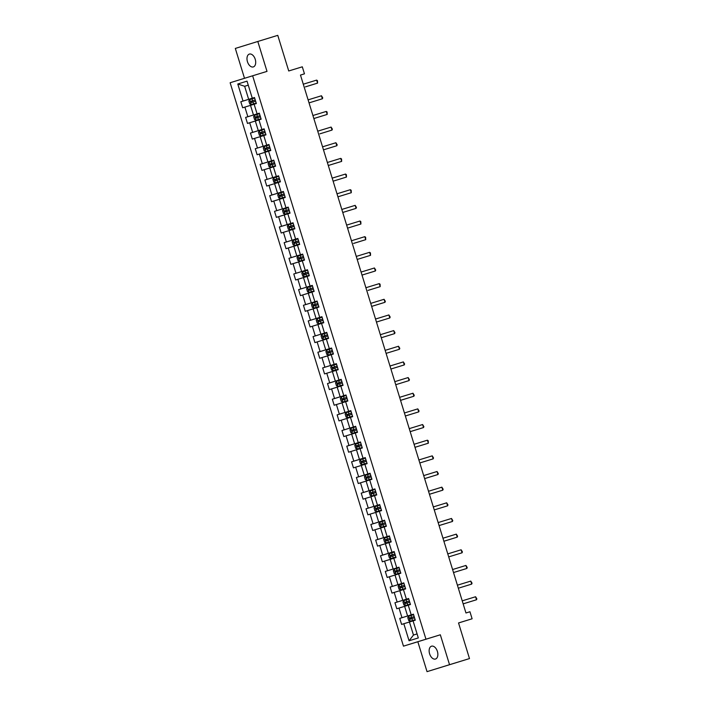 <?xml version="1.0" encoding="UTF-8"?>
<svg xmlns="http://www.w3.org/2000/svg" width="707" height="707" viewBox="0 0 707 707"><rect width="100%" height="100%" fill="white"/><g stroke="black" fill="none" stroke-linecap="round" stroke-linejoin="round"><path stroke-width="1.06" d="M437.394 651.412A6.716 4.074 -107.1 0 0 431.526 646.189A6.716 4.074 -107.1 0 0 429.609 653.825A6.716 4.074 -107.1 0 0 435.468 659.039A6.716 4.074 -107.1 0 0 437.394 651.412M255.236 59.3A6.716 4.074 -107.1 0 0 249.377 54.086A6.716 4.074 -107.1 0 0 247.45 61.712A6.716 4.074 -107.1 0 0 253.318 66.926A6.716 4.074 -107.1 0 0 255.236 59.3M427.037 671.65L469.492 658.571L449.537 664.695L440.328 634.789L425.959 639.199L403.467 646.154L417.837 641.744L427.037 671.65L449.537 664.695M425.959 639.199L252.629 75.79L230.137 82.746L403.467 646.154M252.629 75.79L267.007 71.38L257.808 41.474L235.316 48.429L244.507 78.3M257.808 41.474L277.771 35.35L288.73 70.974L302.304 66.811L304.461 73.837L300.475 75.066L465.957 612.978L469.952 611.758L472.108 618.784L458.534 622.947L469.492 658.571M411.209 614.851L413.436 614.18L411.209 614.851L408.248 605.219L404.634 606.341L407.603 615.983L413.436 614.189M413.436 614.171L415.283 620.189L413.065 620.879L418.314 637.935L409.07 640.789L403.83 623.733L401.603 624.414L399.755 618.395L413.445 614.197M252.275 98.211L254.493 97.531L252.275 98.211L247.026 81.146L237.782 84.009L243.031 101.066L240.813 101.755L242.669 107.773L244.887 107.093L247.848 116.726L245.629 117.406L247.485 123.433L249.704 122.744L252.664 132.377L250.446 133.066L252.302 139.085L254.52 138.404L257.481 148.037L255.262 148.717L257.118 154.745L259.336 154.055L262.297 163.688L260.079 164.377L261.935 170.396L264.153 169.715L267.113 179.348L264.895 180.029L266.751 186.056L268.969 185.367L271.93 194.999L269.712 195.689L271.568 201.707L273.786 201.027L276.746 210.659L274.528 211.34L276.384 217.367L278.602 216.678L281.563 226.311L279.345 227L281.2 233.018L283.419 232.338L286.379 241.971L284.161 242.66L286.017 248.678L288.235 247.989L291.196 257.622L288.977 258.311L290.833 264.33L293.052 263.649L296.012 273.282L293.794 273.971L295.65 279.99L297.868 279.3L300.829 288.933L298.61 289.623L300.466 295.641L302.684 294.96L305.645 304.593L303.427 305.283L305.283 311.301L307.501 310.612L310.461 320.253L308.243 320.934L310.099 326.952L312.317 326.272L315.278 335.905L313.06 336.594L314.915 342.612L317.134 341.923L320.094 351.565L317.876 352.245L319.732 358.272L321.95 357.583L324.911 367.216L322.692 367.905L324.548 373.923L326.767 373.234L329.727 382.876L327.509 383.556L329.365 389.584L331.583 388.894L334.544 398.527L332.325 399.216L334.181 405.235L336.399 404.545L339.36 414.187L337.142 414.868L338.998 420.895L341.216 420.205L344.176 429.838L341.958 430.528L343.814 436.546L346.032 435.865L348.993 445.498L346.775 446.179L348.631 452.206L350.849 451.517L353.809 461.15L351.591 461.839L353.447 467.857L355.665 467.177L358.626 476.81L356.408 477.49L358.263 483.517L360.482 482.828L363.442 492.461L361.224 493.15L363.08 499.169L365.298 498.488L368.259 508.121L366.04 508.801L367.896 514.829L370.115 514.139L373.075 523.772L370.857 524.461L372.713 530.48L374.931 529.799L377.892 539.432L375.673 540.113L377.529 546.14L379.747 545.451L382.708 555.083L380.49 555.773L382.346 561.791L384.564 561.111L387.524 570.743L385.306 571.424L387.162 577.451L389.38 576.762L392.341 586.395L390.123 587.084L391.97 593.102L394.197 592.422L397.157 602.055L394.939 602.744L396.786 608.762L399.013 608.073L401.974 617.706L399.755 618.395M254.493 97.522L256.341 103.549L254.122 104.229L257.092 113.862L259.31 113.182L261.157 119.2L258.939 119.89L261.908 129.522L264.126 128.833L265.973 134.86L263.755 135.541L266.725 145.182L268.943 144.493L270.79 150.511L268.572 151.201L271.541 160.834L273.759 160.144L275.606 166.172L273.388 166.852L276.357 176.494L278.576 175.804L280.423 181.823L278.204 182.512L281.174 192.145L283.392 191.456L285.239 197.483L283.021 198.163L285.99 207.805L288.209 207.116L290.056 213.134L287.837 213.823L290.807 223.456L293.025 222.776L294.872 228.794L292.654 229.475L295.623 239.116L297.841 238.427L299.688 244.445L297.47 245.135L300.44 254.767L302.658 254.087L304.505 260.105L302.287 260.795L305.256 270.428L307.474 269.738L309.321 275.757L307.103 276.446L310.073 286.079L312.291 285.398L314.138 291.417L311.92 292.106L314.889 301.739L317.107 301.049L318.954 307.068L316.736 307.757L319.705 317.39L321.924 316.709L323.771 322.728L321.552 323.417L324.522 333.05L326.74 332.361L328.587 338.388L326.369 339.068L329.338 348.701L331.556 348.021L333.404 354.039L331.185 354.728L334.155 364.361L336.373 363.672L338.22 369.699L336.002 370.38L338.971 380.012L341.189 379.332L343.036 385.35L340.818 386.04L343.788 395.673L346.006 394.983L347.853 401.01L345.635 401.691L348.604 411.324L350.822 410.643L352.669 416.662L350.451 417.351L353.42 426.984L355.639 426.294L357.486 432.322L355.268 433.002L358.237 442.635L360.455 441.955L362.302 447.973L360.084 448.662L363.053 458.295L365.272 457.606L367.119 463.633L364.9 464.313L367.87 473.955L370.088 473.266L371.935 479.284L369.717 479.973L372.686 489.606L374.904 488.917L376.751 494.944L374.533 495.625L377.503 505.266L379.721 504.577L381.568 510.595L379.35 511.285L382.319 520.918L384.537 520.228L386.384 526.255L384.166 526.936L387.136 536.578L389.354 535.888L391.201 541.907L388.983 542.596L391.952 552.229L394.17 551.54L396.017 557.567L393.799 558.247L396.768 567.889L398.987 567.2L400.834 573.218L398.615 573.907L401.585 583.54L403.803 582.86L405.65 588.878L403.432 589.567L406.392 599.2L408.619 598.511L410.467 604.529L408.248 605.219M401.974 617.706L407.603 615.983M399.013 608.073L404.634 606.341M406.392 599.2L402.787 600.323L399.817 590.69L403.441 589.576M397.157 602.055L402.787 600.323M394.197 592.422L399.817 590.69M401.585 583.54L397.97 584.662L395.001 575.03L398.624 573.925M392.341 586.395L397.97 584.662M389.38 576.762L395.001 575.03M396.768 567.889L398.987 567.208M398.987 567.217L393.154 569.011L390.184 559.378L393.808 558.265M387.524 570.743L393.154 569.011M384.564 561.111L390.184 559.378M391.952 552.229L388.337 553.351L385.368 543.718L388.991 542.614M382.708 555.083L388.337 553.351M379.747 545.451L385.368 543.718M387.136 536.578L383.521 537.7L380.552 528.067L384.175 526.954M377.892 539.432L383.521 537.7M374.931 529.799L380.552 528.067M382.319 520.918L378.705 522.04L375.735 512.407L379.359 511.302M373.075 523.772L378.705 522.04M370.115 514.139L375.735 512.407M377.503 505.266L373.888 506.389L370.919 496.756L374.542 495.642M368.259 508.121L373.888 506.389M365.298 498.488L370.919 496.756M372.686 489.606L369.072 490.729L366.102 481.096L369.726 479.991M363.442 492.461L369.072 490.729M360.482 482.828L366.102 481.096M367.87 473.955L364.255 475.077L361.286 465.445L364.909 464.331M358.626 476.81L364.255 475.077M355.665 467.177L361.286 465.445M363.053 458.295L365.272 457.623M365.272 457.632L359.439 459.417L356.469 449.785L360.093 448.68M353.809 461.15L359.439 459.417M350.849 451.517L356.469 449.785M358.237 442.635L354.622 443.766L351.653 434.133L355.276 433.02M348.993 445.498L354.622 443.766M346.032 435.865L351.653 434.133M353.42 426.984L349.806 428.106L346.837 418.473L350.46 417.36M344.176 429.838L349.806 428.106M341.216 420.205L346.837 418.473M348.604 411.324L350.822 410.652M350.822 410.661L344.989 412.455L342.02 402.822L345.643 401.709M339.36 414.187L344.989 412.455M336.399 404.545L342.02 402.822M343.788 395.673L340.173 396.795L337.204 387.162L340.827 386.049M334.544 398.527L340.173 396.795M331.583 388.894L337.204 387.162M338.971 380.012L335.357 381.144L332.387 371.511L336.011 370.397M329.727 382.876L335.357 381.144M326.767 373.234L332.387 371.511M334.155 364.361L336.373 363.681M336.373 363.69L330.54 365.484L327.571 355.851L331.194 354.737M324.911 367.216L330.54 365.484M321.95 357.583L327.571 355.851M329.338 348.701L325.724 349.832L322.754 340.191L326.378 339.086M320.094 351.565L325.724 349.832M317.134 341.923L322.754 340.191M324.522 333.05L320.907 334.172L317.938 324.54L321.561 323.426M315.278 335.905L320.907 334.172M312.317 326.272L317.938 324.54M319.705 317.39L316.091 318.521L313.121 308.879L316.745 307.775M310.461 320.253L316.091 318.521M307.501 310.612L313.121 308.879M314.889 301.739L311.274 302.861L308.305 293.228L311.928 292.115M305.645 304.593L311.274 302.861M302.684 294.96L308.305 293.228M310.073 286.079L306.458 287.21L303.489 277.568L307.112 276.464M300.829 288.933L306.458 287.21M297.868 279.3L303.489 277.568M305.256 270.428L301.642 271.55L298.672 261.917L302.296 260.803M296.012 273.282L301.642 271.55M293.052 263.649L298.672 261.917M300.44 254.767L302.658 254.096M302.658 254.105L296.825 255.89L293.856 246.257L297.479 245.152M291.196 257.622L296.825 255.89M288.235 247.989L293.856 246.257M295.623 239.116L292.009 240.239L289.039 230.606L292.663 229.492M286.379 241.971L292.009 240.239M283.419 232.338L289.039 230.606M290.807 223.456L287.192 224.579L284.223 214.946L287.846 213.841M281.563 226.311L287.192 224.579M278.602 216.678L284.223 214.946M285.99 207.805L288.209 207.124M288.209 207.133L282.376 208.927L279.406 199.294L283.03 198.181M276.746 210.659L282.376 208.927M273.786 201.027L279.406 199.294M281.174 192.145L277.559 193.267L274.59 183.634L278.213 182.53M271.93 194.999L277.559 193.267M268.969 185.367L274.59 183.634M276.357 176.494L272.743 177.616L269.774 167.983L273.397 166.87M267.113 179.348L272.743 177.616M264.153 169.715L269.774 167.983M271.541 160.834L267.926 161.956L264.957 152.323L268.58 151.218M262.297 163.688L267.926 161.956M259.336 154.055L264.957 152.323M266.725 145.182L263.11 146.305L260.141 136.672L263.764 135.558M257.481 148.037L263.11 146.305M254.52 138.404L260.141 136.672M261.908 129.522L264.126 128.851M250.446 133.066L264.135 128.868L258.294 130.645L255.324 121.012L258.948 119.907M252.664 132.377L258.294 130.645M249.704 122.744L255.324 121.012M257.092 113.862L259.31 113.191M245.629 117.406L259.319 113.208L253.477 114.994L250.508 105.361L254.131 104.247M247.848 116.726L253.477 114.994M244.887 107.093L250.508 105.361M240.813 101.755L254.502 97.557L248.661 99.334L244.649 86.289L248.263 85.176M243.031 101.066L248.661 99.334M237.782 84.009L244.649 86.289L248.263 85.167M458.543 622.973L472.108 618.784M300.475 75.075L304.461 73.837M413.074 620.887L409.45 622.001L413.462 635.045L417.086 633.932M409.07 640.789L413.462 635.045M403.83 623.733L409.45 622.001M255.262 148.717L268.952 144.52M260.079 164.377L273.768 160.18M264.895 180.029L278.585 175.831M269.712 195.689L283.401 191.491M274.528 211.34L288.217 207.142M279.345 227L293.034 222.802M284.161 242.66L297.85 238.453M288.977 258.311L302.667 254.113M293.794 273.971L307.483 269.765M298.61 289.623L312.3 285.425M303.427 305.283L317.116 301.085M308.243 320.934L321.932 316.736M313.06 336.594L326.749 332.396M317.876 352.245L331.565 348.047M322.692 367.905L336.382 363.707M327.509 383.556L341.198 379.359M332.325 399.216L346.015 395.019M337.142 414.868L350.831 410.67M341.958 430.528L355.648 426.33M346.775 446.179L360.464 441.981M351.591 461.839L365.28 457.641M356.408 477.49L370.097 473.292M361.224 493.15L374.913 488.952M366.04 508.801L379.73 504.604M370.857 524.461L384.546 520.264M375.673 540.113L389.363 535.915M380.49 555.773L394.179 551.575M385.306 571.424L398.995 567.226M390.123 587.084L403.812 582.886M394.939 602.744L408.628 598.537M440.328 634.789L417.837 641.744M303.285 84.204L316.648 80.103L317.461 80.686L317.567 83.117L305.424 86.846M316.648 80.103L317.567 83.117L305.415 86.873M251.285 104.574L256.199 103.063L251.285 104.574L249.757 103.947L248.829 100.933L249.721 99.59L251.241 104.556M249.721 99.59L254.653 98.043M252.399 102.144L252.028 100.942L252.505 100.792L255.236 99.952L250.879 101.295L251.25 102.497L255.607 101.154M321.464 95.763L322.737 97.84L322.383 98.777L309.03 102.877L322.383 98.777L321.464 95.763L308.102 99.864M326.281 111.423L327.094 111.998L327.2 114.428L313.846 118.529L327.2 114.428L326.281 111.423L312.918 115.515M256.102 120.234L261.016 118.723L256.102 120.234L254.573 119.607L253.645 116.593L254.529 115.25L256.058 120.217M254.529 115.25L259.469 113.703M257.215 117.804L256.844 116.593L260.052 115.612L255.695 116.947L256.067 118.157L260.423 116.814M309.039 102.904L310.24 102.506L309.039 102.895M260.918 135.885L265.832 134.374L260.918 135.885L259.389 135.258L258.462 132.253L259.345 130.901L260.874 135.868M259.345 130.901L264.285 129.354M262.032 133.455L261.661 132.253L262.138 132.103L264.869 131.263L260.512 132.607L260.883 133.809L265.24 132.465M313.855 118.555L315.048 118.193L313.855 118.555M331.097 127.074L332.37 129.151L332.016 130.088L319.864 133.844L332.016 130.088L331.097 127.074L317.735 131.175M335.913 142.734L337.186 144.811L336.832 145.739L323.479 149.84L336.832 145.739L335.913 142.734L322.551 146.826M340.721 158.386L341.543 158.96L341.649 161.399L328.295 165.5L341.649 161.399L340.721 158.386L327.368 162.486M265.735 151.545L270.648 150.034L265.735 151.545L264.206 150.918L263.278 147.904L264.162 146.561L265.691 151.528M264.162 146.561L269.102 145.015M266.848 149.115L266.477 147.904L269.685 146.923L265.328 148.258L265.699 149.469L270.056 148.125M270.551 167.197L275.465 165.685L270.551 167.197L269.022 166.569L268.094 163.564L268.978 162.212L270.507 167.188M268.978 162.212L273.918 160.666M271.665 164.766L271.294 163.564L271.771 163.414L274.502 162.575L270.145 163.918L270.516 165.12L274.873 163.777M323.488 149.866L324.69 149.469L323.488 149.866M275.368 182.857L280.281 181.345L275.368 182.857L273.839 182.229L272.911 179.216L273.795 177.872L275.323 182.839M273.795 177.872L278.735 176.326M276.481 180.426L276.11 179.225L279.318 178.235L274.961 179.569L275.332 180.78L279.689 179.437M328.304 165.526L329.497 165.155L328.304 165.526M345.537 174.046L346.359 174.62L346.465 177.05L333.218 181.151L346.465 177.05L345.537 174.046L332.184 178.137M280.184 198.508L285.098 196.997L280.184 198.508L278.655 197.88L277.727 194.876L278.611 193.524L280.14 198.499M278.611 193.524L283.551 191.977M281.298 196.078L280.926 194.876L281.404 194.725L284.134 193.886L279.778 195.229L280.149 196.431L284.506 195.088M350.354 189.697L351.176 190.271L351.282 192.711L337.928 196.811L351.282 192.711L350.354 189.697L337 193.798M285.001 214.168L289.914 212.657L285.001 214.168L283.472 213.541L282.544 210.527L283.427 209.184L284.956 214.15M283.427 209.184L288.368 207.637M286.114 211.738L285.743 210.536L288.951 209.546L284.594 210.88L284.965 212.091L289.322 210.748M337.937 196.838L339.139 196.44L337.937 196.838M355.17 205.357L356.452 207.434L356.098 208.362L355.002 208.706L342.745 212.462L356.098 208.362L355.17 205.357L341.817 209.449M289.817 229.819L294.731 228.308L289.817 229.819L288.288 229.192L287.36 226.187L288.244 224.835L289.773 229.81M288.244 224.835L293.184 223.288M290.93 227.389L290.559 226.187L291.037 226.037L293.767 225.197L289.41 226.54L289.782 227.742L294.139 226.399M342.754 212.489L343.947 212.127L342.754 212.489M359.987 221.008L360.809 221.583L360.915 224.022L347.57 228.149L360.915 224.022L359.987 221.008L346.633 225.109M294.633 245.479L299.547 243.968L294.633 245.479L293.105 244.852L292.177 241.838L293.06 240.495L294.589 245.462M293.06 240.495L298 238.948M295.747 243.049L295.376 241.847L298.584 240.857L294.227 242.192L294.598 243.402L298.955 242.059M351.45 240.76L364.803 236.668L365.625 237.243L365.731 239.673L353.588 243.402M364.803 236.668L365.731 239.673L353.58 243.438M299.45 261.13L304.363 259.619L299.45 261.13L297.921 260.503L296.993 257.498L297.877 256.155L299.406 261.122M297.877 256.155L302.817 254.608M300.563 258.7L300.192 257.498L303.4 256.508L299.043 257.852L299.415 259.054L303.771 257.719M369.62 252.319L370.441 252.894L370.548 255.333L357.194 259.434L370.548 255.333L369.62 252.319L356.266 256.42M304.266 276.791L309.18 275.279L304.266 276.791L302.737 276.163L301.809 273.149L302.693 271.806L304.222 276.773M302.693 271.806L307.633 270.26M305.38 274.36L305.009 273.158L305.486 273.008L308.217 272.168L303.86 273.512L304.231 274.714L308.588 273.37M374.436 267.98L375.717 270.056L375.364 270.984L374.268 271.329L362.011 275.085L375.364 270.984L374.436 267.98L361.083 272.071M309.083 292.442L313.996 290.93L309.083 292.442L307.554 291.814L306.626 288.81L307.51 287.466L309.039 292.433M307.51 287.466L312.45 285.92M310.196 290.011L309.825 288.81L313.033 287.82L308.676 289.163L309.047 290.365L313.404 289.03M365.899 287.731L379.252 283.631L380.074 284.205L380.18 286.644L368.038 290.374M379.252 283.631L380.18 286.644L368.029 290.4M313.899 308.102L318.813 306.591L313.899 308.102L312.37 307.474L311.442 304.461L312.326 303.117L313.855 308.084M312.326 303.117L317.266 301.571M315.013 305.671L314.642 304.47L315.119 304.319L317.85 303.48L313.493 304.823L313.864 306.025L318.221 304.682M384.069 299.291L385.35 301.368L384.997 302.296L383.901 302.64L371.643 306.396L384.997 302.296L384.069 299.291L370.715 303.391M318.716 323.762L323.629 322.242L318.716 323.762L317.187 323.126L316.259 320.121L317.143 318.777L318.671 323.744M317.143 318.777L322.083 317.231M319.829 321.323L319.458 320.121L322.666 319.14L320.024 319.944L318.309 320.474L318.68 321.676L323.037 320.342M388.885 314.942L390.167 317.028L389.813 317.956L376.46 322.056L389.813 317.956L388.885 314.942L375.532 319.043M323.532 339.413L328.446 337.902L323.532 339.413L322.003 338.786L321.075 335.772L321.959 334.429L323.488 339.395M321.959 334.429L326.899 332.882M324.646 336.983L324.274 335.781L324.752 335.631L327.482 334.791L323.126 336.134L323.497 337.336L327.854 335.993M393.702 330.602L394.983 332.679L394.63 333.616L381.382 337.707L394.63 333.616L393.702 330.602L380.348 334.703M328.348 355.073L333.262 353.553L328.348 355.073L326.82 354.446L325.892 351.432L326.775 350.089L328.304 355.055M326.775 350.089L331.716 348.542M329.462 352.643L329.091 351.432L332.299 350.451L329.656 351.255L327.942 351.786L328.313 352.987L332.67 351.653M398.518 346.253L399.8 348.339L399.446 349.267L386.093 353.367L399.446 349.267L398.518 346.253L385.165 350.354M333.165 370.724L338.079 369.213L333.165 370.724L331.636 370.097L330.708 367.083L331.592 365.74L333.121 370.707M331.592 365.74L336.532 364.193M334.278 368.294L333.907 367.092L334.384 366.942L337.115 366.102L332.758 367.446L333.13 368.647L337.486 367.304M403.335 361.913L404.616 363.99L404.263 364.927L390.909 369.027L404.263 364.927L403.335 361.913L389.981 366.014M337.981 386.384L342.886 384.864L337.981 386.384L336.452 385.757L335.525 382.743L336.408 381.4L337.937 386.367M336.408 381.4L341.348 379.853M341.932 381.753L337.575 383.097L337.946 384.299L342.303 382.964M339.095 383.954L338.724 382.743L341.932 381.762M390.918 369.054L392.102 368.656L390.909 369.045M408.151 377.565L409.433 379.65L409.079 380.578L395.832 384.679L409.079 380.578L408.151 377.565L394.798 381.665M342.798 402.036L347.703 400.524L342.798 402.036L341.269 401.408L340.341 398.395L341.225 397.051L342.754 402.018M341.225 397.051L346.165 395.505M343.911 399.605L343.54 398.403L344.017 398.253L346.748 397.414L342.391 398.757L342.762 399.959L347.119 398.615M399.614 397.325L412.968 393.225L414.249 395.301L413.895 396.238L400.551 400.365M412.968 393.225L413.895 396.238L400.533 400.33M347.614 417.696L352.519 416.184L347.614 417.696L346.085 417.068L345.157 414.055L346.041 412.711L347.57 417.678M346.041 412.711L350.981 411.165M348.728 415.265L348.357 414.055L351.565 413.074L348.922 413.878L347.208 414.408L347.579 415.619L351.936 414.275M404.431 412.976L417.784 408.876L419.065 410.961L418.712 411.889L405.358 415.99M417.784 408.876L418.712 411.889L405.35 415.99M352.431 433.347L357.335 431.836L352.431 433.347L350.902 432.719L349.974 429.706L350.858 428.362L352.386 433.329M350.858 428.362L355.798 426.816M353.544 430.917L353.173 429.715L353.65 429.564L356.381 428.725L352.024 430.068L352.395 431.27L356.752 429.927M405.358 416.016L406.569 415.619L405.358 416.016M409.247 428.636L422.6 424.536L423.882 426.613L423.528 427.549L410.175 431.668M422.6 424.536L423.528 427.549L410.166 431.641M357.247 449.007L362.152 447.496L357.247 449.007L355.718 448.379L354.79 445.366L355.674 444.023L357.203 448.989M355.674 444.023L360.614 442.476M358.361 446.577L357.989 445.366L361.197 444.385L358.555 445.189L356.841 445.719L357.212 446.93L361.569 445.587M414.063 444.288L427.417 440.187L428.23 440.77L428.345 443.201L416.202 446.93M427.417 440.187L428.345 443.201L414.982 447.301M362.064 464.658L366.968 463.147L362.064 464.658L360.535 464.031L359.607 461.026L360.49 459.674L362.019 464.64M360.49 459.674L365.431 458.127M363.177 462.228L362.806 461.026L363.283 460.876L366.014 460.036L361.657 461.379L362.028 462.581L366.385 461.238M414.991 447.328L416.184 446.957M418.88 459.948L432.233 455.847L433.515 457.924L433.161 458.861L419.808 462.961M432.233 455.847L433.161 458.861L419.799 462.952M366.88 480.318L371.785 478.807L366.88 480.318L365.351 479.691L364.423 476.677L365.307 475.334L366.836 480.3M365.307 475.334L370.247 473.787M367.993 477.888L367.622 476.677L370.83 475.696L368.188 476.5L366.473 477.031L366.845 478.241L371.202 476.898M419.808 462.988L421.019 462.59L419.808 462.979M423.696 475.599L437.05 471.507L438.331 473.584L437.978 474.512L424.624 478.612M437.05 471.507L437.978 474.512L424.615 478.612M371.696 495.969L376.601 494.458L371.696 495.969L370.168 495.342L369.24 492.337L370.123 490.985L371.652 495.952M370.123 490.985L375.063 489.438M372.81 493.539L372.439 492.337L372.916 492.187L375.647 491.347L371.29 492.691L371.661 493.893L376.018 492.549M424.624 478.639L425.817 478.25L424.624 478.639M428.513 491.259L441.866 487.158L443.148 489.235L442.794 490.172L429.441 494.29M441.866 487.158L442.794 490.172L429.432 494.264M376.513 511.629L381.418 510.118L376.513 511.629L374.984 511.002L374.056 507.988L374.94 506.645L376.469 511.612M374.94 506.645L379.88 505.098M377.626 509.199L377.255 507.988L380.463 507.007L376.106 508.342L376.478 509.553L380.834 508.209M433.329 506.91L446.683 502.818L447.964 504.895L447.611 505.823L434.257 509.924M446.683 502.818L447.611 505.823L434.248 509.924M381.329 527.281L386.234 525.769L381.329 527.281L379.8 526.653L378.872 523.648L379.756 522.296L381.285 527.272M379.756 522.296L384.696 520.75M382.443 524.85L382.072 523.648L382.549 523.498L385.28 522.659L380.923 524.002L381.294 525.204L385.651 523.86M434.257 509.95L435.468 509.553L434.257 509.95M438.146 522.57L451.499 518.47L452.78 520.555L452.427 521.483L439.074 525.584M451.499 518.47L452.427 521.483L439.065 525.575M386.146 542.941L391.051 541.429L386.146 542.941L384.617 542.313L383.689 539.3L384.573 537.956L386.102 542.923M384.573 537.956L389.513 536.41M387.259 540.51L386.888 539.308L390.096 538.319L385.739 539.653L386.11 540.864L390.467 539.521M439.074 525.61L440.267 525.213L439.074 525.61M442.962 538.221L456.315 534.13L457.597 536.206L457.243 537.134L443.89 541.262M456.315 534.13L457.243 537.134L443.881 541.235M390.962 558.592L395.867 557.081L390.962 558.592L389.433 557.964L388.505 554.96L389.389 553.608L390.918 558.583M389.389 553.608L394.329 552.061M392.076 556.162L391.705 554.96L392.182 554.809L394.913 553.97L390.556 555.313L390.927 556.515L395.284 555.172M461.132 549.781L462.413 551.867L462.06 552.794L448.698 556.895L462.06 552.794L461.132 549.781L447.778 553.881M395.779 574.252L400.683 572.741L395.779 574.252L394.25 573.624L393.322 570.611L394.206 569.268L395.734 574.234M394.206 569.268L399.146 567.721M396.892 571.822L396.521 570.62L399.729 569.63L395.372 570.964L395.743 572.175L400.1 570.832M448.706 556.922L449.917 556.524L448.706 556.922M465.948 565.441L467.23 567.518L466.876 568.446L465.78 568.79L453.514 572.546L466.876 568.446L465.948 565.441L452.595 569.533M400.595 589.903L405.5 588.392L400.595 589.903L399.066 589.276L398.138 586.271L399.022 584.928L400.551 589.894M399.022 584.928L403.962 583.372M401.709 587.473L401.337 586.271L404.545 585.281L400.189 586.624L400.56 587.826L404.917 586.492M453.523 572.573L454.716 572.184L453.523 572.573M470.765 581.092L472.046 583.178L471.693 584.106L458.33 588.206L471.693 584.106L470.765 581.092L457.411 585.193M405.411 605.563L410.316 604.052L405.411 605.563L403.883 604.936L402.955 601.922L403.838 600.579L405.367 605.546M403.838 600.579L408.779 599.032M406.525 603.133L406.154 601.931L406.631 601.781L409.362 600.941L405.005 602.284L405.376 603.486L409.733 602.143M458.339 588.233L459.532 587.835L458.339 588.233M475.581 596.752L476.863 598.829L476.509 599.757L475.413 600.102L463.147 603.858L476.509 599.757L475.581 596.752L462.228 600.844M410.228 621.214L415.133 619.703L410.228 621.214L408.699 620.587L407.771 617.582L408.655 616.239L410.184 621.206M408.655 616.239L413.595 614.692M411.341 618.784L410.97 617.582L414.178 616.592L409.821 617.936L410.193 619.138L414.549 617.803M464.349 603.522L463.156 603.884L464.366 603.486M252.965 101.967L253.557 103.876M252.01 98.856L252.602 100.765M252.028 100.942L250.879 101.295M257.781 117.627L258.373 119.536M256.827 114.516L257.419 116.416M256.844 116.593L255.695 116.947M262.597 133.278L263.19 135.187M261.643 130.168L262.226 132.076M261.661 132.253L260.512 132.607M267.414 148.938L268.006 150.847M266.459 145.828L267.043 147.736M266.477 147.904L265.328 148.258M272.23 164.59L272.822 166.499M271.276 161.479L271.859 163.388M271.294 163.564L270.145 163.918M277.047 180.25L277.639 182.159M276.092 177.139L276.676 179.048M276.11 179.225L274.961 179.569M281.863 195.901L282.455 197.81M280.909 192.79L281.492 194.699M280.926 194.876L279.778 195.229M286.68 211.561L287.272 213.47M285.725 208.45L286.308 210.359M285.743 210.536L284.594 210.88M291.496 227.212L292.088 229.121M290.542 224.101L291.125 226.01M290.559 226.187L289.41 226.54M296.313 242.872L296.905 244.781M295.358 239.761L295.941 241.67M295.376 241.847L294.227 242.192M301.129 258.523L301.721 260.432M300.175 255.413L300.758 257.321M300.192 257.498L299.043 257.852M305.945 274.183L306.538 276.092M304.991 271.073L305.574 272.982M305.009 273.158L303.86 273.512M310.762 289.835L311.354 291.744M309.807 286.724L310.391 288.633M309.825 288.81L308.676 289.163M315.578 305.495L316.17 307.404M314.624 302.384L315.207 304.293M314.642 304.47L313.493 304.823M320.395 321.155L320.987 323.055M319.44 318.044L320.024 319.944M319.458 320.121L318.309 320.474M325.211 336.806L325.803 338.715M324.257 333.695L324.84 335.604M324.274 335.781L323.126 336.134M330.028 352.466L330.62 354.366M329.073 349.355L329.656 351.255M329.091 351.432L327.942 351.786M334.844 368.117L335.436 370.026M333.89 365.006L334.473 366.915M333.907 367.092L332.758 367.446M339.66 383.777L340.253 385.677M338.706 380.666L339.289 382.567M338.724 382.743L337.575 383.097M344.477 399.428L345.069 401.337M343.522 396.318L344.106 398.227M343.54 398.403L342.391 398.757M349.293 415.089L349.885 416.989M348.339 411.978L348.922 413.878M348.357 414.055L347.208 414.408M354.11 430.74L354.702 432.649M353.155 427.629L353.739 429.538M353.173 429.715L352.024 430.068M358.926 446.4L359.518 448.3M357.972 443.289L358.555 445.189M357.989 445.366L356.841 445.719M363.743 462.051L364.335 463.96M362.788 458.94L363.371 460.849M362.806 461.026L361.657 461.379M368.559 477.711L369.151 479.62M367.605 474.6L368.188 476.5M367.622 476.677L366.473 477.031M373.376 493.362L373.968 495.271M372.421 490.251L373.004 492.16M372.439 492.337L371.29 492.691M378.192 509.022L378.784 510.931M377.238 505.912L377.821 507.82M377.255 507.988L376.106 508.342M383.008 524.674L383.601 526.582M382.054 521.563L382.637 523.472M382.072 523.648L380.923 524.002M387.825 540.334L388.417 542.242M386.87 537.223L387.454 539.132M386.888 539.308L385.739 539.653M392.641 555.985L393.233 557.894M391.687 552.874L392.27 554.783M391.705 554.96L390.556 555.313M397.458 571.645L398.05 573.554M396.503 568.534L397.087 570.443M396.521 570.62L395.372 570.964M402.274 587.296L402.866 589.205M401.32 584.185L401.903 586.094M401.337 586.271L400.189 586.624M407.091 602.956L407.683 604.865M406.136 599.845L406.719 601.754M406.154 601.931L405.005 602.284M411.907 618.607L412.499 620.516M410.953 615.497L411.536 617.405M410.97 617.582L409.821 617.936"/></g></svg>
